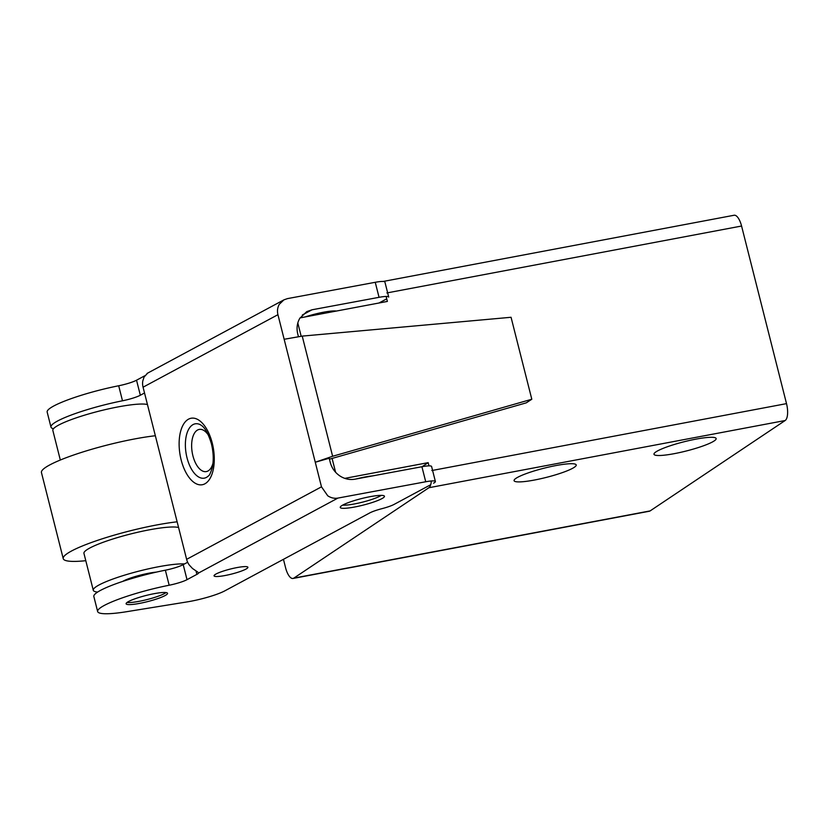 <?xml version="1.0" encoding="UTF-8"?>
<svg xmlns="http://www.w3.org/2000/svg" width="829" height="829" viewBox="0 0 829 829"><rect width="100%" height="100%" fill="white"/><g stroke="black" fill="none" stroke-linecap="round" stroke-linejoin="round"><path stroke-width="1.24" d="M356.221 478.944A22.082 3.264 -14.2 0 1 364.812 477.027A22.082 3.264 -14.2 0 1 372.646 475.887M556 465.546A32.062 4.746 -14.2 0 1 576.228 464.945A32.062 4.746 -14.2 0 1 534.301 480.064A32.062 4.746 -14.2 0 1 514.073 480.665A32.062 4.746 -14.2 0 1 556 465.546M695.914 439.142A32.062 4.746 -14.2 0 1 716.152 438.541A32.062 4.746 -14.2 0 1 674.215 453.67A32.062 4.746 -14.2 0 1 653.988 454.271A32.062 4.746 -14.2 0 1 695.914 439.142M386.884 292.938L741.572 226.027A14.248 5.409 -100.7 0 0 737.717 217.312A14.248 5.409 -100.7 0 0 734.111 215.25L383.195 281.445M293.031 578.455L649.304 511.244A14.248 5.409 -100.7 0 0 650.123 510.913L293.849 578.114A14.248 5.409 79.3 0 1 293.031 578.455A14.248 5.409 79.3 0 1 289.425 576.404A14.248 5.409 79.3 0 1 285.57 567.689L283.456 559.326M650.123 510.913L785.156 420.521A14.248 5.409 -100.7 0 0 787.55 414.231A14.248 5.409 -100.7 0 0 786.514 403.63L431.826 470.54M431.277 481.442A14.248 5.409 79.3 0 1 428.883 487.732L785.156 420.521M293.849 578.114L428.883 487.732M428.997 465.877L428.178 462.644L422.116 466.696M300.046 317.901L387.381 301.424L386.127 296.461M741.572 226.027L786.514 403.63M297.808 322.947L301.165 336.211M332.097 458.427L335.59 472.25M428.178 462.644L344.781 478.374M196.038 571.046L196.877 574.373A14.248 2.104 165.8 0 0 198.525 573.026L337.921 498.084C334.346 498.685 330.947 497.918 327.735 495.783L321.486 486.83L315.269 462.24L329.206 458.25L330.232 462.323C331.745 467.929 334.864 472.406 339.6 475.753C344.429 478.944 349.527 480.095 354.895 479.193L421.92 466.737L425.723 481.763A15.678 2.321 -14.2 0 1 434.469 481.007A15.678 2.321 -14.2 0 1 435.391 481.504A15.678 2.321 -14.2 0 1 433.567 483.183M305.207 316.927A22.797 3.368 -14.2 0 1 326.212 311.745A22.797 3.368 -14.2 0 1 336.346 311.062M372.874 496.188A22.797 3.368 -14.2 0 1 384.449 496.25A22.797 3.368 -14.2 0 1 374.024 501.908A22.797 3.368 -14.2 0 1 351.828 507.503A22.797 3.368 -14.2 0 1 340.253 507.431A22.797 3.368 -14.2 0 1 350.677 501.773A22.797 3.368 -14.2 0 1 372.874 496.188M430.717 484.716L394.055 504.426A15.678 2.321 -14.2 0 1 381.91 508.674A15.678 2.321 165.8 0 0 377.91 509.804A15.678 2.321 165.8 0 0 369.765 512.923L224.846 590.839A28.497 4.218 -14.2 0 1 208.421 596.994A28.497 4.218 -14.2 0 1 187.375 601.854L127.801 611.512A56.994 8.435 -14.2 0 1 126.588 611.709A56.994 8.435 -14.2 0 1 97.646 611.543A56.994 8.435 -14.2 0 1 169.168 585.233A15.678 2.321 165.8 0 0 179.396 582.632A15.678 2.321 165.8 0 0 187.012 579.668L183.209 564.642A15.678 2.321 -14.2 0 1 175.593 567.606A15.678 2.321 -14.2 0 1 165.365 570.197L169.168 585.233M302.305 315.01L312.025 309.787L379.05 297.321A15.678 2.321 -14.2 0 1 387.806 296.564A15.678 2.321 -14.2 0 1 388.718 297.072L384.915 282.047A15.678 2.321 165.8 0 0 384.003 281.539A15.678 2.321 165.8 0 0 375.247 282.295L287.456 298.616L283.932 299.849L147.065 373.433M435.391 481.504L431.588 466.478A15.678 2.321 165.8 0 0 430.665 465.971A15.678 2.321 165.8 0 0 421.92 466.737M312.025 309.787L306.74 311.642L299.777 318.346C297.083 323.072 296.399 328.253 297.735 333.9L298.399 336.522M53.45 428.759A56.994 8.435 -14.2 0 1 50.973 427.101A56.994 8.435 -14.2 0 1 122.495 400.79A15.678 2.321 165.8 0 0 132.723 398.189A15.678 2.321 165.8 0 0 140.339 395.236L136.536 380.21L144.764 375.786M136.536 380.21A15.678 2.321 -14.2 0 1 128.92 383.164A15.678 2.321 -14.2 0 1 118.692 385.765L122.495 400.79M96.983 411.671A21.378 3.161 -14.2 0 1 101.77 410.448M136.951 603.844A21.378 3.161 -14.2 0 1 126.101 603.781A21.378 3.161 -14.2 0 1 135.873 598.476A21.378 3.161 -14.2 0 1 156.691 593.232A21.378 3.161 -14.2 0 1 167.541 593.295A21.378 3.161 -14.2 0 1 157.769 598.6A21.378 3.161 -14.2 0 1 136.951 603.844M197.903 572.186L192.504 568.487L189.344 565.098A14.248 12.134 61.7 0 1 186.629 559.337L143.065 387.195L277.933 314.688C277.041 310.937 277.487 307.476 279.29 304.326L283.932 299.849M143.065 387.195A14.248 12.134 61.7 0 1 142.775 381.039L144.059 377.029L147.562 373.237M239.032 567.223A17.45 2.58 -14.2 0 1 247.902 567.274A17.45 2.58 -14.2 0 1 239.913 571.606A17.45 2.58 -14.2 0 1 222.918 575.896A17.45 2.58 -14.2 0 1 214.058 575.844A17.45 2.58 -14.2 0 1 222.037 571.513A17.45 2.58 -14.2 0 1 239.032 567.223M332.626 456.271L302.222 336.108L511.058 317.279L531.803 399.246L332.626 456.271L315.269 462.24L277.933 314.688M337.921 498.084L425.723 481.763M196.877 574.373L187.012 579.668M386.728 298.844L378.957 303.02M144.526 392.987L140.339 395.236M50.973 427.101L47.17 412.075A56.994 8.435 -14.2 0 1 118.692 385.765M97.646 611.543L93.843 596.507A56.994 8.435 -14.2 0 1 165.365 570.197M183.209 564.642L187.665 562.249M302.222 336.108L284.15 339.279M329.445 459.183L526.28 402.842L531.803 399.246M381.205 495.369A21.378 3.161 -14.2 0 1 351.786 504.415A21.378 3.161 -14.2 0 1 342.678 505.11M85.801 560.694A71.242 10.539 -14.2 0 1 63.232 558.642A71.242 10.539 -14.2 0 1 95.812 540.954A71.242 10.539 -14.2 0 1 165.189 523.472A71.242 10.539 -14.2 0 1 177.126 521.814M155.344 435.743A71.242 10.539 165.8 0 0 143.417 437.401A71.242 10.539 165.8 0 0 74.03 454.883A71.242 10.539 165.8 0 0 41.45 472.571L63.232 558.642M97.604 592.082A49.875 7.378 -14.2 0 1 93.283 590.279A49.875 7.378 -14.2 0 1 116.091 577.906A49.875 7.378 -14.2 0 1 164.66 565.668A49.875 7.378 -14.2 0 1 184.535 563.927M93.283 590.279L83.947 553.399A49.875 7.378 -14.2 0 1 106.754 541.016A49.875 7.378 -14.2 0 1 155.324 528.778A49.875 7.378 -14.2 0 1 178.567 527.503M147.458 404.542A49.875 7.378 165.8 0 0 124.215 405.827A49.875 7.378 165.8 0 0 75.646 418.054A49.875 7.378 165.8 0 0 52.838 430.438L60.32 460.033M166.09 592.58A21.378 3.161 -14.2 0 1 136.433 601.802A21.378 3.161 -14.2 0 1 127.034 602.455M122.64 581.44A21.378 3.161 -14.2 0 1 151.5 572.746A21.378 3.161 -14.2 0 1 156.38 572.114M375.247 282.295L379.05 297.321M187.022 457.826A27.544 13.855 80.8 0 1 200.183 424.635C201.001 425.391 206.183 426.375 211.436 443.878C213.53 452.717 213.799 460.686 212.224 467.774C210.607 472.976 209.354 475.659 208.483 475.856A27.544 13.855 80.8 0 1 206.421 477.4A27.544 13.855 80.8 0 1 187.022 457.826M212.97 463.256A21.378 10.746 80.8 0 1 207.965 470.996A21.378 10.746 80.8 0 1 192.908 455.805A21.378 10.746 80.8 0 1 195.084 432.251A21.378 10.746 80.8 0 1 208.421 435.173M181.136 459.857A33.72 16.953 -99.2 0 0 204.877 483.815A33.72 16.953 -99.2 0 0 212.265 443.121A33.72 16.953 -99.2 0 0 188.525 419.163A33.72 16.953 -99.2 0 0 181.136 459.857M321.486 486.83L186.629 559.337"/></g></svg>
